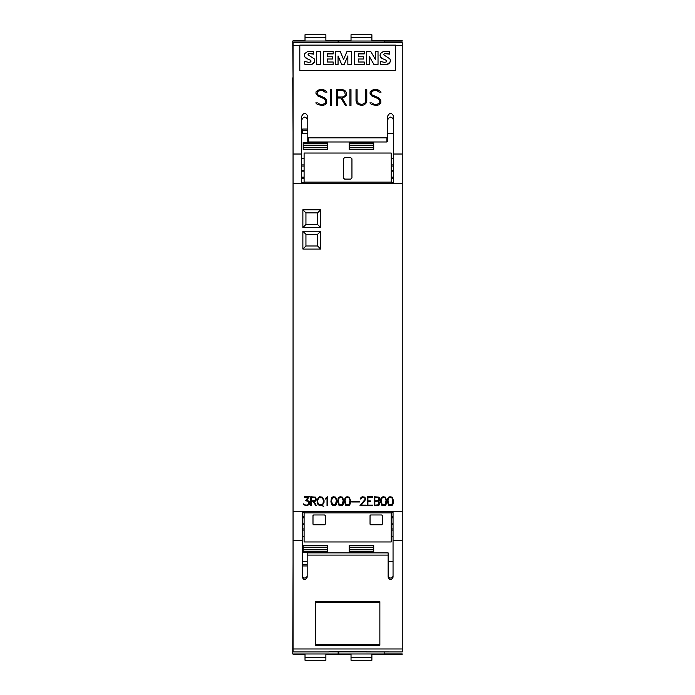 <?xml version="1.0" encoding="UTF-8"?>
<svg xmlns="http://www.w3.org/2000/svg" width="695" height="695" viewBox="0 0 695 695"><rect width="100%" height="100%" fill="white"/><g stroke="black" fill="none" stroke-linecap="round" stroke-linejoin="round"><path stroke-width="1.04" d="M402.249 154.021L402.249 42.647L293.055 42.647L293.055 154.021L301.647 154.021L301.647 116.352C303.689 112.408 305.731 112.408 307.781 116.352L307.781 137.254L308.389 137.871L386.915 137.871L387.532 137.254L387.532 116.352C389.574 112.408 391.615 112.408 393.665 116.352L393.665 154.021L402.249 154.021L402.249 183.741L393.665 183.741L393.665 154.021M299.806 45.609L299.806 45.123L395.507 45.123L395.507 70.473L299.806 70.473L299.806 45.609L293.055 45.609M299.806 45.158L395.507 45.158M375.509 51.621L375.509 59.605L370.817 51.569L366.569 51.569L366.569 64.418L369.236 64.418L369.236 56.269L373.919 64.418L378.028 64.418L378.028 51.569L375.509 51.569L375.509 59.605M369.236 56.321L373.919 64.461L378.028 64.418M366.569 64.418L369.236 64.418M347.847 64.418L351.644 64.461L351.644 51.569L346.961 51.569L343.582 59.396L340.229 51.569L335.511 51.569L335.511 64.418L338.057 64.418L338.057 55.948L341.697 64.418L344.181 64.418L347.847 55.921L347.847 64.418L351.644 64.418M338.057 56L341.697 64.461L344.181 64.461L347.847 55.974M335.511 64.418L338.057 64.418M316.616 64.418L320.412 64.461L320.412 51.621L316.616 51.621L316.616 64.418L320.412 64.418M308.085 54.584A0.773 0.756 180 0 1 308.224 54.175A1.538 1.512 180 0 1 309.249 53.663A10.199 10.034 180 0 1 313.654 54.175L313.654 51.656L307.607 51.517L304.757 53.55L304.384 55.174A3.579 3.518 -0 0 0 304.801 56.816A5.299 5.213 0 0 0 307.338 58.875A60.369 59.362 180 0 1 310.448 60.257A1.112 1.095 180 0 1 311.039 61.186M310.448 60.257L311.039 61.16L310.448 62.029L308.684 62.324L304.714 61.49L304.714 64.183A16.663 16.385 -0 0 0 311.317 64.487A4.683 4.604 -0 0 0 314.305 62.289A3.805 3.744 -0 0 0 314.687 60.621L314.27 58.893L308.163 54.905L308.224 54.123L309.249 53.611L313.654 54.123M327.319 53.915L333.166 53.915L333.166 51.569L323.505 51.569L323.505 64.418L333.166 64.418L333.166 62.011L327.319 62.011L327.319 59.032L332.427 59.032L332.427 56.79L327.319 56.79L327.319 53.915M323.505 64.418L333.166 64.418M358.385 53.915L364.232 53.915L364.232 51.569L354.572 51.569L354.572 64.418L364.232 64.418L364.232 62.011L358.385 62.011L358.385 59.032L363.494 59.032L363.494 56.79L358.385 56.79L358.385 53.915M354.572 64.418L364.232 64.418M383.762 54.584A0.773 0.756 180 0 1 383.901 54.175A1.538 1.512 180 0 1 384.926 53.663A10.199 10.034 180 0 1 389.33 54.175L389.33 51.656L383.284 51.517L380.434 53.55L380.052 55.174A3.579 3.518 -0 0 0 380.469 56.816A5.299 5.213 0 0 0 383.006 58.875A60.369 59.362 180 0 1 386.125 60.257A1.112 1.095 180 0 1 386.707 61.186M386.125 60.257L386.707 61.16L386.125 62.029L384.361 62.324L380.391 61.49L380.391 64.183A16.663 16.385 -0 0 0 386.993 64.487A4.683 4.604 -0 0 0 389.973 62.289A3.805 3.744 -0 0 0 390.364 60.621L389.947 58.893L383.84 54.905L383.901 54.123L384.926 53.611L389.33 54.123M304.714 64.14L311.317 64.444L314.296 62.246L314.687 60.595M308.224 54.175L308.163 54.905M327.319 62.011L327.319 58.988L332.427 58.988M358.385 62.011L358.385 58.988L363.494 58.988M380.391 64.14L386.993 64.444L389.973 62.246L390.364 60.595M383.901 54.175L383.84 54.905M307.338 58.875L310.448 60.204M304.801 56.816L307.338 58.823M304.384 55.122L304.801 56.764M327.319 56.79L327.319 53.863L333.166 53.863M358.385 56.79L358.385 53.863L364.232 53.863M383.006 58.875L386.125 60.204M380.469 56.816L383.006 58.823M380.052 55.122L380.469 56.764M371.669 104.676L369.862 102.895L371.816 102.895L374.032 104.372L376.933 104.372L379.774 102.99L379.774 100.888L378.349 98.777L371.651 95.823L370.096 93.504L370.096 91.922L371.669 90.367L373.962 89.603L379.279 90.359L381.068 92.14L379.123 92.14L376.916 90.663L374.006 90.663L371.834 91.384L371.173 93.408L371.877 94.798L378.558 97.726L380.087 99.246L380.834 100.784L380.834 103.112L379.279 104.667L376.985 105.431L371.669 104.676M349.915 105.431L349.915 89.603L350.984 89.603L350.984 105.431L349.915 105.431L349.915 89.629L350.984 89.629L350.984 105.431M330.29 105.431L330.29 89.603L331.35 89.603L331.35 105.431L330.29 105.431L330.29 89.629L331.35 89.629L331.35 105.431M317.572 104.676L315.765 102.895L317.719 102.895L319.926 104.372L322.836 104.372L325.668 102.99L325.668 100.888L324.252 98.777L317.554 95.823L315.99 93.504L315.99 91.922L317.572 90.367L319.865 89.603L325.182 90.359L326.971 92.14L325.025 92.14L322.819 90.663L319.909 90.663L317.737 91.384L317.076 93.408L317.78 94.798L324.452 97.726L325.99 99.246L326.737 100.784L326.737 103.112L325.182 104.667L322.888 105.431L317.572 104.676M336.397 105.431L336.397 89.603L342.513 89.603L345.606 91.132L346.362 92.678L346.362 94.972L345.606 96.509L342.044 98.038L346.501 105.431L345.346 105.431L340.897 98.038L337.457 98.038L337.457 105.431L336.397 105.431L336.397 89.629L342.513 89.603L344.798 90.367M356.778 103.138L356.022 100.862L356.022 89.603L357.082 89.603L357.082 100.827L358.49 103.659L360.67 104.38L362.121 104.38L364.997 102.982L365.726 100.827L365.726 89.603L366.786 89.603L366.786 100.862L366.022 103.138L364.467 104.667L362.173 105.431L358.342 104.667L356.778 103.138M293.055 154.021L293.055 183.741L301.647 183.741L301.647 154.021M365.726 100.827L364.997 103.008L362.121 104.406L358.49 103.685L357.082 100.827M366.786 100.862L366.786 89.629L365.726 89.629M357.082 89.629L356.022 89.629L356.022 100.862M346.484 105.431L342.044 98.038M337.457 105.431L337.457 98.073M346.362 94.972L346.362 92.704L344.798 90.393M344.59 96.292L345.302 94.92L344.59 91.384L342.47 90.663L337.457 90.663L337.457 96.987L342.47 97.013L344.59 96.292L345.302 94.894M337.457 97.013L342.47 96.987L344.59 96.266M326.945 92.14L325.182 90.359M326.737 103.112L326.737 100.81L324.452 97.726L317.78 94.824L317.076 93.408M325.668 102.99L322.836 104.406L319.926 104.406L317.719 102.895L315.791 102.921M325.182 90.385L322.888 89.603L319.865 89.603L317.572 90.393L315.99 91.949L315.99 93.504M381.042 92.14L379.279 90.359M380.834 103.112L380.834 100.81L378.558 97.726L371.877 94.824L371.173 93.408M379.774 102.99L376.933 104.406L374.032 104.406L371.816 102.895L369.896 102.921M379.279 90.385L376.985 89.603L373.962 89.603L371.669 90.393L370.096 91.949L370.096 93.504M387.532 137.254L387.532 141.354L386.915 141.98L308.389 141.98L307.781 141.354L307.781 137.254M393.665 120.122C391.615 116.117 389.574 116.117 387.532 120.122M307.781 120.122C305.731 116.117 303.689 116.117 301.647 120.122M393.665 177.138L391.207 177.138M393.665 171.83L391.207 171.83M391.207 170.683L393.665 170.683M393.665 164.906L391.207 164.906M393.665 166.062L391.207 166.062M304.097 177.138L301.647 177.138M304.097 178.337L301.647 178.337M301.647 170.683L304.097 170.683M304.097 166.062L301.647 166.062M366.517 651.858L328.787 651.858L402.249 651.936L402.249 511.242L391.207 511.242L391.207 511.789L304.097 511.789L304.097 511.242L293.055 511.242L293.055 183.758L304.097 183.758L304.097 182.107L391.207 182.107L391.207 153.039L304.097 153.039L304.097 182.107M402.249 511.242L402.249 183.758L391.207 183.758L391.207 182.107M381.885 505.317L380.582 501.886L381.008 498.48L381.885 497.168L383.197 496.734L385.369 497.168L386.672 500.6L386.255 504.014L385.369 505.317L384.066 505.751L381.885 505.317M367.316 505.751L367.316 496.734L372.555 496.734L372.555 497.333L367.916 497.333L367.916 500.947L370.444 500.947L370.444 501.547L367.916 501.547L367.916 505.152L372.555 505.152L372.555 505.751L367.316 505.751M351.705 501.972L351.705 501.373L359.48 501.373L359.48 501.972L351.705 501.972M338.986 505.317L337.692 501.886L338.118 498.48L338.986 497.168L340.298 496.734L342.479 497.168L343.782 500.6L343.365 504.014L342.479 505.317L341.167 505.751L338.986 505.317M327.024 505.751L327.024 497.898L325.338 499.088L325.338 498.454L327.632 496.734L327.632 505.751L327.024 505.751M310.778 505.751L310.778 496.734L315.539 497.168L316.416 499.792L315.53 501.112L313.975 501.547L316.494 505.751L315.843 505.751L313.323 501.547L311.386 501.547L311.386 505.751L310.778 505.751M303.967 504.883L303.48 503.892L305.757 505.152L307.789 504.874L309.006 503.128L308.354 501.356L305.539 500.713L308.146 497.333L304.375 497.333L304.375 496.734L309.327 496.734L306.686 500.096L309.188 501.408L309.188 504.448L307.008 505.751L303.967 504.883M317.98 504.457L317.129 502.303L317.98 498.028L319.717 496.734L322.324 497.168L324.044 500.192L324.044 502.32L322.393 505.256L323.757 506.612L321.959 505.491L319.717 505.751L317.98 504.457M332.193 505.317L330.889 501.886L331.315 498.48L332.193 497.168L333.504 496.734L335.685 497.168L336.979 500.6L336.562 504.014L335.685 505.317L334.373 505.751L332.193 505.317M345.789 505.317L344.485 501.886L344.911 498.48L345.789 497.168L347.1 496.734L349.272 497.168L350.575 500.6L350.158 504.014L349.272 505.317L347.969 505.751L345.789 505.317M359.949 505.751L365.118 499.323L364.727 497.733L363.928 497.333L362.295 497.333L360.496 499.019L360.922 497.603L362.251 496.734L364.858 497.168L365.735 499.384L361.226 505.152L366.152 505.152L366.152 505.751L359.949 505.751M374.24 505.751L374.24 496.734L378.992 497.168L379.87 498.489L379.87 499.792L378.61 501.243L379.87 502.694L379.444 504.874L377.698 505.751L374.24 505.751M388.679 505.317L387.384 501.886L387.801 498.48L388.679 497.168L389.991 496.734L392.171 497.168L393.466 500.6L393.049 504.014L392.171 505.317L390.859 505.751L388.679 505.317M320.664 231.253L320.664 249.045L302.872 249.045L302.872 231.253L320.664 231.253L317.598 234.319L317.598 245.969L305.939 245.969L305.939 234.319L317.598 234.319M320.664 209.777L320.664 227.569L302.872 227.569L302.872 209.777L320.664 209.777L317.598 212.844L317.598 224.502L305.939 224.502L305.939 212.844L317.598 212.844M386.072 500.617L385.082 497.69L382.172 497.69L381.181 500.617L382.172 504.787L385.082 504.787L386.072 500.617M343.174 500.617L342.183 497.69L339.282 497.69L338.291 500.617L339.282 504.787L342.183 504.787L343.174 500.617M315.417 500.53L315.417 497.75L311.386 497.333L311.386 500.947L315.417 500.53M323.036 503.51L323.444 500.209L322.211 497.75L318.962 497.75L317.728 500.209L317.728 502.285L318.962 504.744L321.09 505.152L320.786 504.309L322.211 504.744L323.036 503.51M336.38 500.617L335.39 497.69L332.488 497.69L331.498 500.617L332.488 504.787L335.39 504.787L336.38 500.617M349.976 500.617L348.986 497.69L346.084 497.69L345.085 500.617L346.084 504.787L348.986 504.787L349.976 500.617M378.871 500.53L378.871 497.75L374.84 497.333L374.84 500.947L378.871 500.53M378.871 504.744L378.871 501.955L374.84 501.547L374.84 505.152L378.871 504.744M392.866 500.617L391.876 497.69L388.974 497.69L387.984 500.617L388.974 504.787L391.876 504.787L392.866 500.617M320.664 249.045L317.598 245.969M302.872 231.253L305.939 234.319M302.872 249.045L305.939 245.969M320.664 227.569L317.598 224.502M302.872 209.777L305.939 212.844M302.872 227.569L305.939 224.502M304.097 512.893L304.097 541.961L391.207 541.961L391.207 512.893L304.097 512.893L304.097 511.789M393.049 511.242L393.049 577.206C391.415 580.368 389.773 580.368 388.14 577.206L388.14 552.881L307.164 552.881L307.164 577.206C305.531 580.368 303.897 580.368 302.256 577.206L302.256 511.242M293.055 511.242L293.055 651.936L328.787 651.936L293.055 651.936M302.256 540.562L293.055 540.562M402.249 540.562L393.049 540.562M366.517 644.83L328.787 644.83M379.861 645.247L315.443 645.247L315.443 602.287L379.861 602.287L379.861 645.247M315.443 602.287L315.443 601.644L379.861 601.644L379.861 602.287M379.861 601.644L379.861 602.252M379.861 644.508L315.443 644.508M358.29 601.644L337.014 601.644M315.443 602.252L315.443 601.644M302.256 575.599A2.45 2.415 180 0 0 304.714 578.014A2.45 2.415 180 0 0 307.164 575.599M388.14 555.088L307.164 555.088M388.14 575.599A2.45 2.415 180 0 0 390.599 578.014A2.45 2.415 180 0 0 393.049 575.599M391.207 517.862L393.049 517.862M391.207 516.663L393.049 516.663M393.049 524.317L391.207 524.317M391.207 528.938L393.049 528.938M302.256 517.862L304.097 517.862M302.256 523.17L304.097 523.17M304.097 524.317L302.256 524.317M302.256 530.094L304.097 530.094M302.256 528.938L304.097 528.938M391.207 523.17L393.049 523.17M302.256 516.663L304.097 516.663M391.207 530.094L393.049 530.094M391.207 511.789L391.207 512.893M325.26 515.586L325.26 524.178L324.652 524.786L313.61 524.786L312.993 524.178L312.993 515.586L313.61 514.969L324.652 514.969L325.26 515.586A0.617 0.617 0 0 0 325.208 515.343M382.311 515.586L382.311 524.178L381.703 524.786L370.661 524.786L370.044 524.178L370.044 515.586L370.661 514.969L381.703 514.969L382.311 515.586M304.097 171.83L301.647 171.83M393.665 178.337L391.207 178.337M304.097 164.906L301.647 164.906M343.356 177.877L343.356 158.86L344.59 157.635L350.723 157.635L351.948 158.86L351.948 177.877L350.723 179.11L344.59 179.11L343.356 177.877A1.225 1.225 0 0 0 343.46 178.372M402.249 653.917L384.153 653.917M338.76 653.917L338.144 653.917M373.728 653.978L371.886 653.978L371.886 657.218L351.027 657.218L351.027 653.978L349.185 653.978M351.027 657.218L351.027 660.25L371.886 660.25L371.886 657.218M338.76 651.936L338.76 653.978L384.153 653.978L384.153 651.936M307.164 565.947L302.568 565.947L302.256 562.88M302.568 562.88L302.568 561.291M293.055 562.88L292.751 653.978L338.144 653.978L338.144 651.936M327.719 653.978L325.877 653.978L325.877 657.218L305.018 657.218L305.018 653.978L303.176 653.978M305.018 657.218L305.018 660.25L325.877 660.25L325.877 657.218M302.256 561.291L307.164 561.291M388.14 561.291L393.049 561.291M373.728 545.401L373.728 552.534L349.185 552.534L349.185 545.401L373.728 545.401L349.185 545.401M327.719 545.401L327.719 552.534L303.176 552.534L303.176 545.401L327.719 545.401L303.176 545.401M338.144 41.083L338.76 41.083M384.153 41.083L402.249 41.083M349.185 41.022L351.027 41.022L351.027 37.782L371.886 37.782L371.886 41.022L373.728 41.022M371.886 37.782L371.886 34.75L351.027 34.75L351.027 37.782M384.153 42.647L384.153 41.022L338.76 41.022L338.76 42.647M302.568 133.709L302.568 129.053L307.781 129.053M301.647 132.12L302.568 132.12M338.144 42.647L338.144 41.022L292.751 41.022L293.055 77.823M292.751 77.823L293.055 132.12M303.176 41.022L305.018 41.022L305.018 37.782L325.877 37.782L325.877 41.022L327.719 41.022M325.877 37.782L325.877 34.75L305.018 34.75L305.018 37.782M393.665 133.709L387.532 133.709M307.781 133.709L301.647 133.709M349.185 149.599L349.185 142.466L373.728 142.466L373.728 149.599L349.185 149.599L373.728 149.599M303.176 149.599L303.176 142.466L327.719 142.466L327.719 149.599L303.176 149.599L327.719 149.599M402.249 654.23L371.886 654.23M351.027 654.23L325.877 654.23M305.018 654.23L293.055 654.23M402.249 40.77L371.886 40.77M351.027 40.77L325.877 40.77M305.018 40.77L293.055 40.77M395.507 45.609L402.249 45.609M293.055 42.647L402.249 42.647M386.915 141.98L386.915 137.871M308.389 141.98L308.389 137.871M304.097 183.211L391.207 183.211M402.249 651.936L366.517 651.936M402.249 648.974L293.055 648.974M391.207 512.284L393.049 512.284M301.647 182.715L304.097 182.715M391.207 182.715L393.665 182.715M302.256 512.284L304.097 512.284M351.027 653.978L371.886 653.978M307.164 564.522L302.568 564.522M305.018 653.978L325.877 653.978M373.728 551.63L349.185 551.63M373.728 547.243L349.185 547.243M373.728 549.797L349.185 549.797M327.719 551.63L303.176 551.63M327.719 547.243L303.176 547.243M327.719 549.797L303.176 549.797M371.886 41.022L351.027 41.022M302.568 130.478L307.781 130.478M325.877 41.022L305.018 41.022M349.185 143.37L373.728 143.37M349.185 147.757L373.728 147.757M349.185 145.203L373.728 145.203M303.176 143.37L327.719 143.37M303.176 147.757L327.719 147.757M303.176 145.203L327.719 145.203M391.207 158.251L393.665 158.251M304.097 536.749L302.256 536.749M393.049 536.749L391.207 536.749M301.647 158.251L304.097 158.251"/></g></svg>
